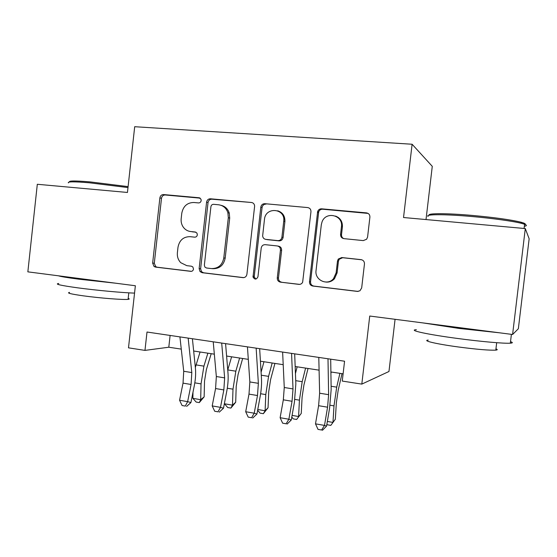 <?xml version="1.0" encoding="UTF-8"?>
<svg xmlns="http://www.w3.org/2000/svg" width="557" height="557" viewBox="0 0 557 557"><rect width="100%" height="100%" fill="white"/><g stroke="black" fill="none" stroke-linecap="round" stroke-linejoin="round"><path stroke-width="0.84" d="M201.174 200.562L200.959 199.148L199.086 197.763L163.57 194.56C161.551 194.595 160.319 195.709 159.88 197.888L152.646 263.085L154.059 266.511L155.514 267.095L190.849 271.35C192.297 271.363 193.182 270.605 193.502 269.059L192.847 266.949L191.427 266.204L186.797 265.661L180.733 262.674C178.156 259.952 177.042 256.631 177.384 252.704L177.996 247.224C179.424 240.206 183.434 236.69 190.034 236.669L194.678 237.164C196.134 237.164 197.018 236.384 197.338 234.838L196.969 233.125L195.256 232.011L190.612 231.531C187.549 231.148 185.077 229.651 183.211 227.047C181.554 224.575 180.872 221.797 181.178 218.706L181.791 213.213C183.218 206.181 187.243 202.602 193.857 202.49L198.515 202.922C199.97 202.901 200.854 202.114 201.174 200.562M363.261 240.596L366.603 239.259L367.585 237.052L369.897 217.167C369.939 214.758 368.797 213.324 366.478 212.878L321.633 208.826C319.746 208.791 318.423 209.669 317.657 211.472L309.49 281.738C309.441 284.098 310.534 285.532 312.755 286.033L357.364 291.408L359.926 290.803L361.674 287.948L364.459 263.99C364.501 261.581 363.366 260.133 361.054 259.639L341.733 257.55L338.273 259.068L337.493 261.031L336.136 272.791L333.497 278.681C327.377 286.159 314.489 280.032 316.049 270.5L321.312 224.729L322.064 221.825C325.963 210.901 343.3 215.113 341.455 226.671L340.571 234.365C340.522 236.746 341.643 238.173 343.92 238.64L363.261 240.596M525.293 228.572L529.15 238.779L518.351 328.748L512.593 334.492L525.293 228.572L403.533 217.522L412.103 144.242L134.697 126.711L127.456 192.457L37.312 184.276L27.85 271.851L135.365 285.748L128.493 347.833L144.966 350.395L147.006 332.028L344.567 361.221L342.27 381.072L361.813 384.107L388.967 371.498L395.073 319.307M512.593 334.492L369.737 316.035L361.813 384.107M254.584 206.584L254.591 205.742C254.284 203.862 253.247 202.783 251.472 202.49L210.421 198.786C208.318 198.821 207.044 199.956 206.584 202.177L199.134 268.613L200.026 271.579L202.121 272.707L242.963 277.63C245.122 277.658 246.445 276.55 246.911 274.295L254.584 206.584M264.805 203.695L307.694 207.573C309.908 208.005 310.994 209.397 310.952 211.757L302.632 282.281C301.797 283.785 300.55 284.474 298.893 284.369L280.456 282.148C278.291 281.647 277.226 280.241 277.275 277.908L280.443 250.142C280.484 247.816 279.426 246.417 277.261 245.95L265.216 244.669C263.022 244.669 261.686 245.804 261.212 248.067L257.954 276.759C256.443 279.705 254.8 279.809 253.024 277.066L260.808 207.155C261.282 204.885 262.612 203.73 264.805 203.695L307.694 207.573M426.021 219.562L432.274 166.334L412.103 144.242M144.966 350.395L168.799 347.22L181.276 349.121M193.662 351.014L214.334 354.168M226.595 356.041L248.297 359.356M260.418 361.201L283.207 364.682M295.175 366.506L319.091 370.161M330.893 371.965L343.112 373.824M170.108 335.446L168.799 347.22M195.939 232.199L192.13 231.803M200.13 198.139L165.185 194.978C163.173 195.02 161.941 196.127 161.502 198.299L154.296 263.217L155.709 266.636L157.158 267.214L191.434 271.343M251.472 202.49L211.862 199.197C209.773 199.239 208.499 200.36 208.04 202.574L200.617 268.732L201.509 271.684L203.597 272.805L243.688 277.637M213.603 204.315C212.133 204.342 211.235 205.129 210.915 206.689L204.356 265.118L204.879 267.068L206.452 267.987L211.416 268.571C218.17 268.648 222.292 265.118 223.789 257.975L228.321 217.738L227.89 212.725C226.281 208.074 223.183 205.422 218.588 204.781L213.603 204.315M212.161 268.634L212.858 268.69C219.583 268.766 223.691 265.25 225.181 258.135L223.789 257.975M221.066 205.324C225.125 206.292 227.862 208.882 229.268 213.08L229.7 218.072L225.181 258.135M299.652 284.376L280.456 282.148M277.769 246.048L278.451 246.173C280.61 246.633 281.661 248.025 281.619 250.344L278.465 277.992C278.423 280.31 279.482 281.717 281.64 282.204M266.044 204.099C263.865 204.134 262.535 205.275 262.062 207.538L254.264 276.251L254.305 277.149L255.955 279.057M283.729 221.296C285.65 208.221 265.431 206.403 264.464 219.437L262.646 235.89C262.897 237.867 263.948 239.03 265.814 239.371L277.866 240.631C280.08 240.631 281.431 239.489 281.919 237.205L283.729 221.296L284.899 221.623C285.1 216.053 282.705 212.44 277.692 210.79M266.434 239.496L265.814 239.371M284.899 221.623L283.088 237.456C282.608 239.733 281.264 240.875 279.05 240.875L267.054 239.621M335.523 216.074C340.348 217.975 342.639 221.609 342.395 226.978L341.511 234.643C341.399 236.488 342.151 237.818 343.766 238.626M325.894 282.065C329.243 282.364 332.097 281.264 334.465 278.765L337.089 272.902L336.136 272.791M361.778 259.792L342.666 257.724L339.227 259.235L338.44 261.184L337.089 272.902M368.1 213.408L322.642 209.216C320.769 209.174 319.446 210.052 318.688 211.848L310.555 281.807C310.507 284.154 311.593 285.581 313.807 286.082L358.158 291.422M211.207 353.695L206.41 369.465L204.516 381.183L204.147 396.863L199.295 402.6L196.175 402.063L192.861 398.346L192.987 392.267M192.861 398.346L200.687 399.689L201.042 383.877L203.918 366.144L207.879 353.187M195.354 367.39L200.067 351.989M199.295 402.6L200.687 399.689L204.147 396.863M188.162 338.113L191.803 372.57L191.086 384.476L187.639 401.653L190.926 402.572L194.323 385.562C195.57 379.213 195.925 373.308 195.396 367.857L192.402 338.733M179.918 336.894L183.726 371.268L183.03 383.139L179.563 400.246L187.639 401.653L185.293 406.081L182.069 405.517L185.293 406.081M186.623 406.429L190.926 402.572M179.563 400.246L182.069 405.517M69.555 182C68.393 180.698 75.174 180.656 89.893 181.874L128.096 186.616M127.992 187.57L89.231 182.787C74.144 181.526 67.202 181.561 68.42 182.877M134.55 293.1C123.118 292.808 96.417 290.357 77.75 287.844C60.553 285.463 54.224 284.014 58.764 283.506M115.605 283.193L78.704 279.168C67.265 277.665 60.525 276.55 58.478 275.806M128.187 298.406C129.635 298.872 129.6 299.186 128.082 299.346C123.633 299.958 99.773 298.113 83.299 295.83C70.878 294.061 66.297 292.926 69.548 292.418M429.238 215.246C426.871 213.178 446.366 213.115 472.447 215.441C494.47 217.467 510.581 219.709 520.774 222.152C525.042 223.28 526.295 224.144 524.534 224.736M524.353 226.288C526.971 225.87 527.054 225.188 524.597 224.262L521.763 223.413C513.512 221.233 492.611 218.323 472.197 216.541C444.625 214.076 424.531 214.201 428.138 216.436M510.518 341.671C512.983 342.492 512.927 342.994 510.337 343.182C504.391 343.669 480.893 341.601 457.736 338.489C427.198 334.458 407.55 330.085 416.378 329.709M499.615 332.814L458.926 328.421L422.923 322.907M495.953 348.849C497.714 349.504 497.659 349.935 495.8 350.13C489.359 350.45 476.799 349.392 458.119 346.941C436.354 344.003 421.823 340.55 428.249 340.09M242.664 358.492L238.083 374.513L236.21 386.391L235.695 402.238L230.911 408.079L227.716 407.522L224.457 403.776L224.478 403.108M224.457 403.776L232.478 405.155L232.993 389.169L235.834 371.192L239.614 358.026M227.743 370.015L231.608 356.807M230.911 408.079L232.478 405.155L235.695 402.238M274.921 363.415L270.577 379.686L268.725 391.724L268.049 407.759L263.35 413.691L260.07 413.127L257.626 410.244M257.766 409.499L265.104 410.767L265.78 394.593L268.578 376.365L272.178 362.997M261.094 372.222L263.955 361.744M263.35 413.691L265.104 410.767L268.049 407.759M308.028 368.469L303.92 384.998L302.096 397.204L301.253 413.419L296.637 419.456L293.274 418.878L291.791 417.075M292.084 415.404L298.594 416.518L299.429 400.163L302.2 381.684L305.591 368.1M295.447 373.531L297.153 366.812M296.637 419.456L301.253 413.419M341.998 373.656L338.148 390.45L336.351 402.829L335.335 419.233L330.816 425.374L327.356 424.775L326.889 424.197M327.349 421.461L332.975 422.429L333.991 405.879L336.713 387.143L339.895 373.336M330.914 373.371L331.234 372.013M330.816 425.374L335.335 419.233M221.693 343.063L224.638 377.876L223.844 389.928L220.488 407.355L223.489 408.232L226.81 390.972C228.022 384.532 228.419 378.558 227.994 373.051L225.578 343.634M213.227 341.81L216.346 376.532L215.573 388.549L212.196 405.914L220.488 407.355L218.01 411.825L214.696 411.24L218.01 411.825M219.228 412.159L223.489 408.232M212.196 405.914L214.696 411.24M284.662 217.891L283.785 220.669M256.15 348.153L258.364 383.32L257.487 395.526L254.215 413.21L256.93 414.039L260.154 396.528C261.337 389.991 261.776 383.947 261.463 378.384L259.659 348.675M247.447 346.872L249.849 381.942L248.993 394.112L245.7 411.727L254.215 413.21L251.611 417.722L248.206 417.123L251.611 417.722M252.704 418.042L256.93 414.039M245.7 411.727L248.206 417.123M291.569 353.389L293.01 388.918L292.049 401.277L288.874 419.226L291.276 420.006L294.409 402.238L295.844 383.864L294.681 353.848M282.622 352.066L284.265 387.505L283.325 399.829L280.122 417.708L288.874 419.226L286.131 423.786L282.636 423.174L286.131 423.786M287.099 424.079L291.276 420.006M280.122 417.708L282.636 423.174M338.371 217.508L338.301 217.891M327.996 358.771L328.623 394.669L327.572 407.188L324.501 425.409L326.562 426.14L329.598 408.1L331.164 389.496L330.691 359.168M318.792 357.413L319.627 393.214L318.597 405.698L315.499 423.849L324.501 425.409L321.605 430.011L318.012 429.384L321.605 430.011M322.447 430.289L326.562 426.14M315.499 423.849L318.012 429.384M199.852 197.979L199.086 197.763M157.158 267.214L155.514 267.095M154.296 263.217L152.646 263.085M161.502 198.299L159.88 197.888M165.185 194.978L163.57 194.56M243.36 277.651L242.963 277.63M203.597 272.805L202.121 272.707M200.617 268.732L199.134 268.613M208.04 202.574L206.584 202.177M211.862 199.197L210.421 198.786M229.7 218.072L228.321 217.738M299.408 284.39L298.893 284.369M278.465 277.992L277.275 277.908M281.619 250.344L280.443 250.142M254.264 276.251L252.975 276.161M262.062 207.538L260.808 207.155M279.05 240.875L277.866 240.631M283.088 237.456L281.919 237.198L283.088 237.463M341.511 234.643L340.571 234.365M342.395 226.978L341.455 226.671M338.44 261.184L337.493 261.031M342.666 257.724L341.733 257.55M361.667 259.757L361.054 259.639M358.088 291.429L357.364 291.408M313.807 286.082L312.755 286.033M310.555 281.807L309.49 281.738M318.486 212.725L317.455 212.356M322.642 209.216L321.633 208.826M367.307 213.254L366.478 212.878M194.811 382.847L201.042 383.877M196.064 364.898L203.918 366.144M191.803 372.57L183.726 371.268M191.086 384.476L183.03 383.139M227.284 388.222L232.993 389.169M227.778 369.918L235.834 371.192M260.627 393.736L265.78 394.593M261.275 375.209L268.578 376.365M294.862 399.404L299.429 400.163M295.718 380.661L302.2 381.684M330.043 405.224L333.991 405.879M331.116 386.259L336.713 387.143M224.638 377.876L216.346 376.532M223.844 389.928L215.573 388.549M258.364 383.32L249.849 381.942M257.487 395.526L248.993 394.112M293.01 388.918L284.265 387.505M292.049 401.277L283.325 399.829M328.623 394.669L319.627 393.214M327.572 407.188L318.597 405.698M155.709 266.636L154.059 266.511M201.509 271.684L200.026 271.579M229.268 213.08L227.89 212.725M254.305 277.149L253.024 277.066M334.465 278.765L333.497 278.681M339.227 259.235L338.273 259.068M318.688 211.848L317.657 211.472M128.799 292.843L128.082 299.346M524.088 228.461L524.597 224.262M496.684 342.701L495.8 350.13M510.337 343.182L511.396 334.339M520.774 222.152L521.763 223.413"/></g></svg>
